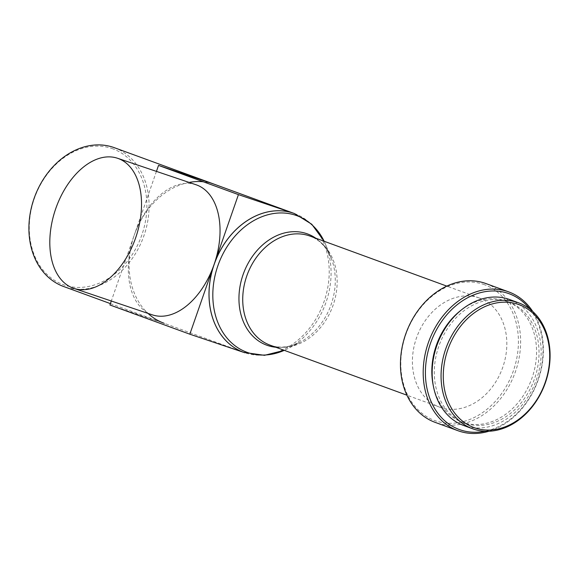 <?xml version="1.0" encoding="UTF-8"?>
<svg xmlns="http://www.w3.org/2000/svg" width="579" height="579" viewBox="0 0 579 579"><rect width="100%" height="100%" fill="white"/><g stroke="black" fill="none" stroke-linecap="round" stroke-linejoin="round"><path stroke-width="0.43" stroke-dasharray="2.9 2.17" d="M152.234 314.824A68.626 42.528 108.6 0 1 151.611 314.607A68.626 42.528 108.6 0 1 134.227 235.19L111.306 301.015M509.686 299.553A67.041 52.609 -69.9 0 1 536.299 379.969A67.041 52.609 -69.9 0 1 464.619 425.826A67.041 52.609 -69.9 0 1 463.641 425.485M507.841 301.702A64.399 50.539 -69.9 0 1 508.782 302.035A64.399 50.539 -69.9 0 1 534.345 379.281A64.399 50.539 -69.9 0 1 465.487 423.336A64.399 50.539 -69.9 0 1 464.546 423.003A64.399 50.539 -69.9 0 1 438.983 345.757A64.399 50.539 -69.9 0 1 507.841 301.702M460.906 310.322A64.399 50.539 -69.9 0 1 505.38 300.805A64.399 50.539 -69.9 0 1 506.321 301.138A64.399 50.539 -69.9 0 1 531.884 378.376A64.399 50.539 -69.9 0 1 463.026 422.438A64.399 50.539 -69.9 0 1 462.085 422.105A64.399 50.539 -69.9 0 1 433.309 385.788M529.807 309.012A72.324 56.749 -69.9 0 1 537.507 381.112A72.324 56.749 -69.9 0 1 485.115 431.239M532.702 311.444A73.902 57.994 -69.9 0 1 488.893 431.246M485.926 283.558A73.902 57.994 -69.9 0 1 515.252 372.203A73.902 57.994 -69.9 0 1 436.24 422.757A73.902 57.994 -69.9 0 1 435.162 422.373M483.4 284.34A72.324 56.749 -69.9 0 1 513.399 370.777A72.324 56.749 -69.9 0 1 435.835 420.926A72.324 56.749 -69.9 0 1 405.843 334.481A72.324 56.749 -69.9 0 1 483.4 284.34M478.717 297.794A58.066 45.567 -69.9 0 1 479.564 298.091A58.066 45.567 -69.9 0 1 502.608 367.737A58.066 45.567 -69.9 0 1 440.525 407.464A58.066 45.567 -69.9 0 1 439.678 407.167A58.066 45.567 -69.9 0 1 416.627 337.521A58.066 45.567 -69.9 0 1 478.717 297.794M111.863 148.477A72.324 56.749 -69.9 0 1 141.855 234.915A72.324 56.749 -69.9 0 1 64.298 285.056A72.324 56.749 -69.9 0 1 34.299 198.619A72.324 56.749 -69.9 0 1 111.863 148.477M114.381 147.696A73.902 57.994 -69.9 0 1 143.715 236.333A73.902 57.994 -69.9 0 1 64.696 286.894A73.902 57.994 -69.9 0 1 63.618 286.511M244.461 352.633L244.787 352.749A73.902 57.994 -69.9 0 1 243.723 352.372M189.138 182.421A73.902 57.994 110.1 0 0 134.227 235.19A73.902 57.994 110.1 0 0 148 313.391M110.401 303.62L163.806 323.147A73.902 57.994 110.1 0 0 164.885 323.523L109.923 304.981M213.485 183.948A73.902 57.994 110.1 0 0 203.251 181.755M156.446 171.391L134.227 235.19A68.626 42.528 108.6 0 1 196.122 184.781M315.736 238.186A59.246 46.494 -69.9 0 1 331.087 257.952C326.31 246.777 319.239 239.482 309.888 236.044A58.066 45.567 -69.9 0 1 332.932 305.698A58.066 45.567 -69.9 0 1 270.849 345.417A58.066 45.567 -69.9 0 1 270.002 345.12L270.748 345.381C279.925 348.478 289.789 347.371 300.335 342.059A59.246 46.494 -69.9 0 1 275.85 347.255M331.087 257.952A59.246 46.494 -69.9 0 1 300.335 342.059L288.168 348.457A72.722 57.068 -69.9 0 1 284.275 350.338L288.168 348.457A72.722 57.068 -69.9 0 0 325.926 245.214L324.168 241.269A72.722 57.068 -69.9 0 1 325.926 245.214L331.087 257.952M294.508 213.564A73.902 57.994 -69.9 0 1 323.842 302.202A73.902 57.994 -69.9 0 1 244.823 352.763M244.787 352.749L164.885 323.523M508.782 302.035L506.321 301.138M479.564 298.091L446.793 286.113M439.678 407.167L406.907 395.182M464.546 423.003L462.085 422.105"/><path stroke-width="0.87" d="M118.239 158.508A68.626 42.528 108.6 0 1 135.797 237.412A68.626 42.528 108.6 0 1 73.728 288.335A68.626 42.528 108.6 0 1 73.106 288.11A68.626 42.528 108.6 0 1 55.548 209.207A68.626 42.528 108.6 0 1 117.609 158.284A68.626 42.528 108.6 0 1 118.239 158.508M117.609 158.284L196.122 184.781A68.626 42.528 108.6 0 1 196.744 184.998A68.626 42.528 108.6 0 1 214.129 264.408A68.626 42.528 108.6 0 1 152.234 314.824L73.728 288.335M518.024 304.301A65.456 51.365 -69.9 0 1 545.172 382.538A65.456 51.365 -69.9 0 1 474.968 427.924A65.456 51.365 -69.9 0 1 447.82 349.687A65.456 51.365 -69.9 0 1 518.024 304.301M517.619 302.47A67.041 52.609 -69.9 0 1 518.596 302.817A67.041 52.609 -69.9 0 1 545.208 383.226A67.041 52.609 -69.9 0 1 473.528 429.09A67.041 52.609 -69.9 0 1 472.551 428.742A67.041 52.609 -69.9 0 1 445.939 348.334A67.041 52.609 -69.9 0 1 517.619 302.47M472.551 428.742L463.641 425.485A67.041 52.609 -69.9 0 1 437.029 345.07A67.041 52.609 -69.9 0 1 508.709 299.213A67.041 52.609 -69.9 0 1 509.686 299.553L518.596 302.817M485.115 431.239A72.324 56.749 -69.9 0 1 460.421 429.915A72.324 56.749 -69.9 0 1 430.429 343.47A72.324 56.749 -69.9 0 1 507.986 293.329A72.324 56.749 -69.9 0 1 529.807 309.012M488.893 431.246A73.902 57.994 -69.9 0 1 458.981 431.073A73.902 57.994 -69.9 0 1 457.902 430.689A73.902 57.994 -69.9 0 1 428.569 342.051A73.902 57.994 -69.9 0 1 507.588 291.498A73.902 57.994 -69.9 0 1 508.666 291.874A73.902 57.994 -69.9 0 1 532.702 311.444M457.902 430.689L435.162 422.373A73.902 57.994 -69.9 0 1 405.828 333.736A73.902 57.994 -69.9 0 1 484.847 283.182A73.902 57.994 -69.9 0 1 485.926 283.558L508.666 291.874M110.401 303.62L63.618 286.511A73.902 57.994 -69.9 0 1 34.284 197.873A73.902 57.994 -69.9 0 1 113.303 147.312A73.902 57.994 -69.9 0 1 114.381 147.696L294.508 213.564A73.902 57.994 -69.9 0 0 293.43 213.181A73.902 57.994 -69.9 0 0 214.411 263.742A73.902 57.994 -69.9 0 0 243.745 352.379L243.701 352.365A73.902 57.994 -69.9 0 1 214.129 264.408A73.902 57.994 -69.9 0 1 293.387 213.166L213.485 183.948L158.53 165.406L156.446 171.391M158.53 165.406L238.432 194.624L189.825 334.199L244.461 352.633M111.306 301.015L109.923 304.981L189.825 334.199M148 313.391A73.902 57.994 110.1 0 0 163.806 323.147M203.251 181.755A73.902 57.994 110.1 0 0 189.138 182.421M433.309 385.788A64.399 50.539 -69.9 0 1 460.906 310.322M238.432 194.624L293.387 213.166M406.907 395.182L270.002 345.12A58.066 45.567 -69.9 0 1 246.951 275.474A58.066 45.567 -69.9 0 1 309.034 235.747A58.066 45.567 -69.9 0 1 309.888 236.044L446.793 286.113M275.85 347.255A59.246 46.494 -69.9 0 1 267.636 345.497A59.246 46.494 -69.9 0 1 243.064 274.685A59.246 46.494 -69.9 0 1 306.602 233.605A59.246 46.494 -69.9 0 1 315.736 238.186M244.823 352.763A73.902 57.994 -69.9 0 1 243.745 352.379L264.487 355.318L284.282 350.346A72.722 57.068 -69.9 0 1 248.036 352.676A72.722 57.068 -69.9 0 1 217.87 265.754A72.722 57.068 -69.9 0 1 295.869 215.33A72.722 57.068 -69.9 0 1 324.16 241.269L311.791 224.268L294.508 213.564"/></g></svg>
